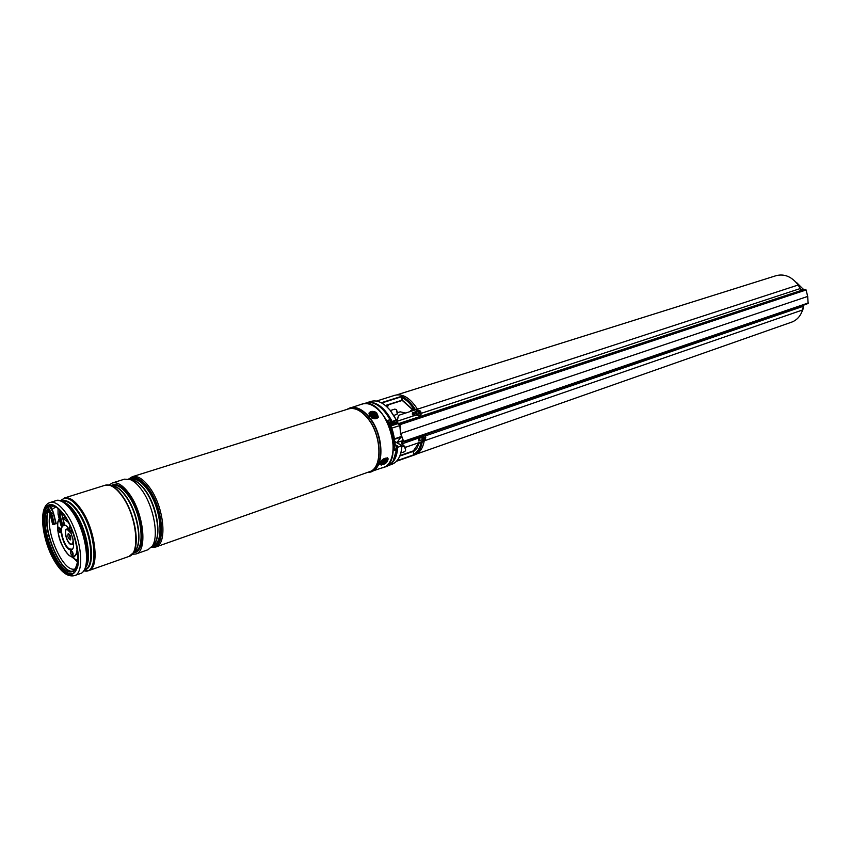 <?xml version="1.0" encoding="UTF-8"?>
<svg xmlns="http://www.w3.org/2000/svg" width="851" height="851" viewBox="0 0 851 851"><rect width="100%" height="100%" fill="white"/><g stroke="black" fill="none" stroke-linecap="round" stroke-linejoin="round"><path stroke-width="1.28" d="M396.885 442.594L400.959 437.106M803.514 305.498L803.397 306.36M802.536 310.104C800.504 316.168 796.876 320.178 791.685 322.125L416.618 453.998M396.917 394.832L776.218 275.639C784.473 273.565 791.813 276.692 798.217 285L398.523 415.362L397.14 421.266L398.332 423.692L399.97 424.66L400.736 433.499L403.608 441.339L402.193 442.148L402.076 443.86L405.501 447.318L401.768 443.754L401.938 441.85L403.374 441.318L400.513 433.499L399.747 424.692L398.247 424.085L396.896 421.426L398.523 415.362M800.259 288.361L800.759 289.372M405.704 413.012L400.151 411.831L397.64 412.65M396.97 420.437L396.194 419.447M410.703 410.586L410.256 411.48M368.536 402.321C377.227 401.874 385.035 408.161 391.971 421.192L391.13 422.245L392.258 421.873L390.481 423.138M389.726 419.713L391.13 422.245M396.353 420.245L391.949 421.66L396.215 419.798L390.035 410.139C383.514 402.661 377.174 399.747 371.015 401.385L367.919 402.353M395.343 444.786L397.534 445.956L396.406 446.339L397.204 447.339L396.406 446.339M396.492 461.263L414.863 454.806C419.756 452.923 422.873 448.275 424.234 440.839M417.447 409.182C410.331 398.098 402.853 393.449 395.034 395.236L376.461 401.076M422.33 441.499C421.128 448.243 418.415 452.721 414.192 454.955L413.129 452.051L413.458 450.839M402.353 400.427L401.438 396.364C406.693 398.523 411.384 403.002 415.522 409.81L411.99 410.033M388.886 465.359L391.949 464.284C397.853 461.912 401.172 455.796 401.927 445.935L397.204 447.339L393.205 460.88M396.396 419.862L390.343 410.405L396.396 419.851L390.864 424.17L396.077 420.309M389.407 465.018C394.332 462.072 397.098 456.2 397.715 447.381L401.906 445.307M394.704 441.52L401.587 445.498M401.332 450.828L401.927 445.924M422.266 441.52L421.032 442.892L419.298 442.892L416.83 448.456L413.129 452.051M419.522 442.467L421.905 441.648M401.725 399.662L411.884 408.693L413.618 408.65L415.522 409.81L412.565 410.671L414.171 408.916M420.575 442.212L421.032 442.892C419.734 448.53 417.267 452.349 413.629 454.36M401.215 397.321C405.736 399.257 409.874 403.034 413.618 408.65L413.012 409.948M412.129 409.98L411.884 408.693L412.192 409.969L411.31 410.267L412.82 410.225M803.195 289.159L796.43 282.404M416.554 415.043L413.99 415.799M806.11 289.936L807.673 296.435L806.11 289.957L802.961 289.01L801.004 289.585M800.291 288.436L798.217 285L800.153 288.585L421.319 413.299M415.745 411.724L412.926 412.65C411.905 413.746 412.203 414.788 413.82 415.767L397.14 421.266M802.929 289.032L801.078 289.638L800.153 288.585M414.426 415.745L413.82 415.767M403.672 441.882L808.12 303.499L807.673 296.435L400.736 433.499M805.631 304.456L803.791 305.084L803.27 306.275L425.851 435.712M421.33 437.116L402.076 443.86M422.245 439.839L418.777 440.988L418.671 438.169M802.855 309.87L405.501 447.318M425.447 439.722L425.617 435.563L423.138 436.457L422.958 440.616L425.447 439.722M424.681 437.574L423.702 437.584L423.383 439.265L424.383 439.148L423.904 438.776M424.766 437.627L425.532 436.871L425.298 438.456L424.234 437.414M424.383 439.148L425.032 439.467L425.298 438.456M424.819 435.106L425.617 435.563M422.107 435.85L421.936 440.01L422.724 440.478M424.053 438.127L425.489 438.956M425.223 437.286L425.808 437.276M421.075 414.352C421.298 411.214 419.958 409.916 417.054 410.448L416.533 411.054C416.299 414.192 417.639 415.49 420.543 414.969L421.075 414.352M418.203 412.224L418.671 411.693L417.586 411.82L418.341 412.32L418.128 413.501L419.171 413.256L418.522 413.618M418.671 411.693L419.937 411.533L419.883 412.575L418.958 413.224L418.437 412.341M418.426 413.639L420.203 413.714L419.883 412.575M415.767 411.682C415.533 414.82 416.873 416.118 419.777 415.596L420.543 414.969M419.671 413.288L420.468 413.214M417.82 411.969L417.852 411.32M418.883 412.671L419.937 411.533M360.377 404.629L368.494 402.321C376.365 402.534 383.546 408.299 390.013 419.596L387.886 420.405L387.705 421.288C392.449 430.829 394.545 440.35 393.97 449.86L394.46 450.37L396.609 449.722L394.981 449.7L396.023 449.381M362.175 403.874L365.09 403.385C387.482 400.747 404.895 462.136 383.386 467.582L381.493 468.061M396.609 449.722C395.545 458.668 392.258 464.231 386.748 466.391L383.386 467.582M396.077 449.02L394.034 448.998M129.033 479.156L131.448 477.837C136.575 476.528 142.213 480.049 148.372 488.4C162.562 507.345 166.105 543.927 154.35 546.64L151.627 547.023M131.48 477.826L131.511 477.815C136.628 476.507 142.277 480.028 148.436 488.378C162.626 507.324 166.168 543.906 154.414 546.619L154.35 546.64M109.141 484.996L112.247 483.006L124.544 479.156L130.288 479.581C134.096 481.134 137.926 484.623 141.787 490.016C153.584 506.047 159.18 536.087 152.372 545.938L148.031 549.725L135.883 554.001L132.203 554.278M112.247 483.006C117.406 481.698 123.129 485.368 129.405 494.005C143.872 513.61 147.723 551.31 135.883 554.001M105.364 485.166L110.96 485.538C114.779 487.091 118.64 490.655 122.565 496.207C134.394 512.525 140.117 543.034 133.33 552.756L129.065 556.405M348.197 408.64L362.228 404.044C368.323 402.417 374.61 405.31 381.11 412.714C396.077 429.478 397.247 463.795 383.322 467.412L369.323 472.145M128.969 556.437L129.692 556.128C140.702 552.15 136.394 515.429 122.363 496.271C136.82 515.961 140.755 553.767 128.969 556.437L128.927 556.448M72.335 573.478C67.623 574.351 62.421 570.521 56.719 561.99C43.975 543.268 39.497 508.6 49.709 505.494M55.953 562.256C42.997 543.236 38.678 507.951 49.315 505.6C53.858 504.473 59.017 508.1 64.793 516.472C78.079 535.46 82.398 571.372 71.963 573.627C67.186 574.861 61.846 571.074 55.953 562.256M105.216 485.219L105.258 485.198C110.385 483.9 116.087 487.591 122.363 496.271C116.459 488.07 111.024 484.325 106.024 485.017L105.513 485.134M58.879 527.205L60.581 532.354M60.144 532.683C58.208 531.098 57.634 529.258 58.432 527.152L58.538 527.131C60.474 528.705 61.049 530.556 60.251 532.662L60.144 532.683M70.271 526.45L72.037 531.63M72.197 531.035L71.59 531.96C69.601 530.354 69.027 528.482 69.856 526.343L70.229 526.365M71.314 550.416L73.058 555.586M72.601 555.926C70.654 554.32 70.069 552.469 70.867 550.363L70.995 550.342C72.952 551.948 73.526 553.799 72.739 555.905L72.601 555.926M70.676 539.619L68.676 533.598M70.207 539.928C67.963 538.109 67.314 535.981 68.229 533.566L68.367 533.545C70.601 535.353 71.261 537.481 70.346 539.906L70.207 539.928M50.018 506.568L51.539 505.366M49.56 506.409L53.475 512.93L56.23 523.727L52.634 524.28M58.07 514.259L60.825 525.184L62.102 525.333L64.485 524.599L61.676 513.717M372.153 416.671L374.663 417.362C377.599 416.66 377.833 415.224 375.355 413.054C371.344 411.863 369.919 412.778 371.079 415.799L372.153 416.671M372.653 414.958L373.238 414.98M381.259 463.529C383.599 464.433 385.492 463.189 386.918 459.806L385.79 459.168L381.259 463.529M393.428 424.309L392.29 423.149M393.205 424.383L392.12 423.277M393.141 423.968L397.013 422.692M392.492 423.33L396.736 421.926M393.949 415.426L397.226 414.107L396.587 409.852L394.896 409.086L390.439 410.522M396.502 409.756L397.566 413.054M404.555 446.849L405.682 450.136M400.832 452.998L404.821 451.615L405.693 450.019L404.512 446.807M403.98 446.371L401.938 446.562M392.279 429.851L392.875 431.51M392.641 431.021L392.364 430.117M387.63 421.107L389.949 423.851C393.258 431.266 394.907 438.68 394.907 446.105L394.066 448.243M389.949 423.851L389.077 424.138M394.907 446.105L394.098 446.381M371.802 416.458L370.919 414.82C372.759 412.756 374.525 413.129 376.206 415.916L374.174 417.341M373.951 414.309L371.972 415.288L373.887 416.575L373.983 415.905L375.142 415.948L373.951 414.309L373.068 415.66M373.897 416.011L373.461 415.086M373.249 415.043L373.249 414.16M385.429 459.232L384.95 461.667C383.088 463.252 381.918 463.529 381.429 462.508M384.96 460.093L383.163 460.614L382.397 462.253L384.195 461.721L384.96 460.093M383.046 461.295L383.833 460.731M383.716 460.848L384.195 461.721M390.864 421.894L391.524 421.426C386.631 411.841 380.812 405.821 374.057 403.353M390.035 410.139L386.599 406.533M419.969 437.574L419.766 440.69M414.192 454.955L396.619 461.125M388.503 404.831L387.365 407.225M402.236 400.417L385.641 405.704L402.289 400.438M413.405 450.86L399.991 455.54L413.395 450.86L419 442.648M381.259 402.736L401.438 396.364M413.66 412.405L415.192 415.49M401.374 436.957L394.46 439.307L401.374 436.967M386.194 406.172L386.514 405.459M396.343 446.881L396.077 449.711M397.002 460.699L413.852 454.774M413.129 451.402L399.779 456.062M385.407 405.501L402.002 400.225M401.246 396.821L381.727 402.991M394.417 439.02L401.289 436.691M397.577 423.724L390.949 425.915M397.151 423.085L391.003 425.117L397.14 423.085M391.003 425.457L397.3 423.383M418.724 440.967L418.947 437.957M414.214 415.745L412.703 412.756M402.012 445.52L394.704 441.435M403.406 441.361L402.119 441.807M804.195 289.446L398.332 423.692M805.716 289.51L399.693 423.947M802.961 289.01L806.11 289.957L399.97 424.66M808.386 302.924L403.608 441.339M802.631 310.072L803.238 306.456M424.202 437.446L425.383 438.031M418.83 412.809L419.756 412.161M152.712 545.502L153.265 545.31C164.509 542.725 161.116 507.77 147.563 489.655C141.67 481.666 136.277 478.294 131.384 479.538L130.82 479.719M130.16 479.528C135.362 476.751 141.383 479.932 148.212 489.08C162.935 508.685 165.392 546.48 152.308 546.055M131.597 479.921C135.99 480.262 140.585 483.74 145.393 490.357C157.733 506.973 162.169 538.768 153.212 544.874M153.371 544.683L154.914 542.725C161.307 533.46 156.095 505.388 145.042 490.399C141.426 485.357 137.83 482.091 134.245 480.634L131.841 479.985M133.82 552.139L134.511 551.895C145.585 549.374 141.979 514.153 128.469 495.814C122.597 487.719 117.247 484.293 112.417 485.517L111.715 485.73M111.098 485.57C116.225 482.666 122.236 485.878 129.118 495.229C143.893 515.195 146.5 553.48 133.426 552.639M112.417 485.921C116.789 486.208 121.406 489.74 126.256 496.527C138.628 513.43 143.191 545.672 134.267 551.576M134.415 551.395L135.947 549.48C142.319 540.342 136.99 511.834 125.905 496.58C122.236 491.378 118.597 488.048 115.013 486.591L110.96 485.538M149.595 487.506C164.115 506.856 167.721 544.246 155.69 547.023L369.419 471.741C383.046 468.22 381.769 434.244 367.036 417.564C360.643 410.203 354.473 407.321 348.506 408.916L132.288 476.72C137.532 475.39 143.298 478.985 149.595 487.506M347.985 409.076C354.09 407.033 360.484 409.842 367.164 417.511C382.227 434.531 383.099 469.284 368.898 471.922M367.792 472.316C384.173 473.135 384.982 435.329 368.504 416.799C360.643 407.959 353.431 405.501 346.868 409.427L350.027 407.874C356.09 406.257 362.366 409.182 368.855 416.65C383.833 433.574 385.109 468.082 371.259 471.667L367.792 472.316M85.919 566.83L87.259 563.085C90.44 551.299 84.387 526.726 74.835 512.908L67.889 504.877L64.57 502.675L67.889 504.877L66.08 503.813L73.377 512.249C83.419 526.79 89.781 552.639 86.451 565.011L84.706 569.542M63.825 502.186C67.548 503.494 71.388 507.058 75.356 512.887C86.706 529.12 92.28 559.352 85.621 567.66M84.77 569.447L84.813 569.425C95.461 567.106 91.259 531.077 77.835 512.089C71.995 503.718 66.75 500.111 62.123 501.26L62.08 501.271M61.825 501.165C66.591 499.25 72.122 502.781 78.409 511.749C92.397 531.481 96.195 568.915 84.632 569.681M55.826 562.905C66.357 577.361 73.675 578.489 77.771 566.298C80.494 553.916 74.409 529.843 64.931 515.78C54.06 501.569 46.816 500.888 43.22 513.738C41.742 529.492 45.943 545.885 55.826 562.905M66.718 514.164C81.036 534.577 85.664 573.223 74.42 575.648L80.175 573.627C91.483 571.17 86.93 532.609 72.601 512.281C66.378 503.324 60.815 499.463 55.9 500.675L50.071 502.505C54.953 501.292 60.506 505.186 66.718 514.164M88.621 570.649L128.873 556.469C140.649 553.81 136.713 515.993 122.267 496.303C115.991 487.623 110.29 483.932 105.162 485.23L64.442 497.995C69.388 496.761 74.984 500.601 81.217 509.504C95.567 529.726 100.014 568.16 88.621 570.649L83.919 570.755C98.844 575.84 96.652 532.917 80.345 510.015C72.292 498.824 65.718 495.739 60.644 500.739M61.974 501.228L66.08 503.813C61.378 500.548 57.985 499.505 55.9 500.675M73.165 553.884L71.197 550.746M75.431 568.947L73.856 569.213C62.208 570.532 45.263 531.173 50.039 514.227M52.124 509.355L55.517 507.111M77.611 562.234L74.037 558.479M62.538 516.961L66.24 518.748M77.622 552.959L73.526 557.522L69.186 555.586C60.506 545.927 56.751 534.641 57.911 521.706L59.155 518.653M62.868 518.28L68.218 522.269M77.101 548.948C76.792 553.81 75.356 556.352 72.782 556.565C64.346 557.745 52.975 526.269 59.389 519.546M63.719 525.003C70.239 523.897 77.771 550.161 70.835 549.789C64.325 550.629 56.932 524.929 63.719 525.003M70.793 549.065C64.633 549.863 57.634 525.556 64.059 525.631M73.026 539.119C73.399 542.438 72.867 544.225 71.431 544.48C67.357 545.044 62.74 528.96 66.995 529.035L70.856 532.588M72.761 538.002C73.399 541.736 72.952 543.778 71.41 544.119C67.516 544.661 63.091 529.269 67.165 529.343L71.314 533.641M67.601 528.46L68.718 528.769M73.612 543.459L72.229 544.587M67.931 529.088L69.218 529.524M73.548 542.544L72.548 543.789M72.452 548.927L71.58 549.161M65.484 567.819C54.283 558.373 44.305 528.397 47.613 514.132M50.826 507.366L53.847 505.93M61.112 511.706L59.974 510.919L59.315 514.419L61.708 513.685L61.421 512.132M64.229 524.716L61.24 511.93M62.666 525.227L59.889 514.312L60.251 511.217M58.038 508.568L58.049 514.281L58.155 508.664M77.888 559.958C74.984 575.946 67.74 575.936 56.166 559.937C46.528 544.502 41.72 519.344 46.784 510.206L47.741 510.1M46.784 510.206L47.422 509.802L49.879 513.493M48.762 505.983C50.4 506.196 51.964 508.504 53.475 512.93L51.666 513.547L54.421 524.354M48.709 506.015C50.549 506.739 52.049 509.079 53.219 513.047L55.975 523.854M47.784 506.77L51.666 513.547L51.103 513.653L53.868 524.461M49.89 513.547L52.656 524.333M47.358 507.217L51.103 513.653M76.452 567.245L72.484 571.447C59.453 577.552 37.987 525.173 47.348 510.44L48.039 510.217M60.889 511.462L62.261 512.983M48.624 510.791C40.688 526.269 60.793 574.84 73.239 571.106C60.176 574.851 40.305 525.865 48.56 510.632M73.356 571.425C60.251 574.17 40.891 526.535 48.539 510.696M58.081 514.302L60.857 525.205M59.315 514.419L62.102 525.333M375.951 412.395C369.323 411.022 367.855 412.671 371.557 417.341C378.195 418.703 379.663 417.054 375.951 412.395M369.621 416.405L368.972 413.097L372.791 411.469M376.727 412.926L378.333 417.16C376.833 419.075 374.483 419.288 371.291 417.788M387.96 459.125C384.748 457.881 382.173 459.572 380.216 464.22C383.429 465.444 386.003 463.752 387.96 459.125M381.429 465.082L379.706 464.167C381.088 459.923 383.748 457.891 387.684 458.051L388.045 458.678M388.077 458.987L387.96 459.731M390.843 424.33L390.864 425.957L390.779 424.362L388.013 421.5L390.896 424.309L390.917 426.096M389.535 422.022L390.832 424.287M394.747 446.509L394.821 442.956M395.194 443.892L395.194 445.477M394.811 442.765L395.183 443.839M373.451 415.394L373.94 414.788M383.514 460.774L383.875 461.593M396.917 442.584L402.917 440.531M412.097 409.991L410.118 411.576M389.662 419.734L390.896 422.107M396.268 446.605L395.981 449.711M421.149 442.009L419.734 442.499M402.246 400.427L411.82 409.023M403.395 441.35L401.959 441.839M807.727 296.403L808.12 303.499L403.64 441.892M803.45 306.286L802.844 309.902M416.288 411.076L416.905 410.565M153.393 544.661L152.372 545.938M130.288 479.581L131.873 479.996M134.437 551.363L133.33 552.756M151.361 547.353L155.69 547.023M55.943 563.362C62.144 572.946 68.303 577.042 74.42 575.648M85.93 566.809L86.451 565.011C84.643 570.436 82.558 573.308 80.175 573.627M129.692 556.128L128.873 556.469M106.024 485.017L105.162 485.23M64.442 497.995L60.612 500.728M55.847 563.213C42.412 542.864 37.04 506.249 50.071 502.505M128.629 479.06L132.288 476.72M72.027 557.277L77.781 560.724M55.038 507.228L55.613 507.1M73.133 553.714L71.229 550.618M61.463 512.174L64.485 524.599M47.794 510.1L49.858 513.525L52.613 524.312M53.475 512.93L56.23 523.727M60.974 511.653L63.474 514.578M77.909 557.958C77.664 565.66 75.856 570.149 72.484 571.447M60.357 511.217L60.932 511.6M378.238 417.405L376.036 412.331C372.887 410.82 370.536 411.076 368.972 413.097M380.067 464.774C384.78 464.752 387.46 462.774 388.109 458.849L387.482 457.806M401.236 436.51L394.396 438.903M399.683 425.617L391.705 428.17M394.726 446.552L394.8 442.626"/></g></svg>
